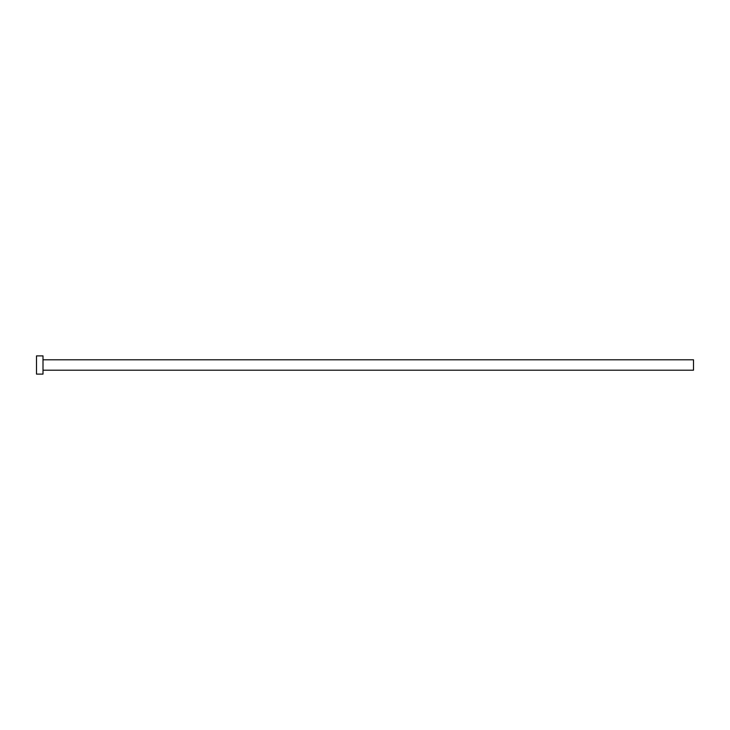 <?xml version="1.0" encoding="UTF-8"?>
<svg xmlns="http://www.w3.org/2000/svg" width="730" height="730" viewBox="0 0 730 730"><rect width="100%" height="100%" fill="white"/><g stroke="black" fill="none" stroke-linecap="round" stroke-linejoin="round"><path stroke-width="1.09" d="M43.006 359.799L693.5 359.799L693.5 370.201L43.006 370.201M43.006 365L43.006 374.107L36.5 374.107L36.5 355.893L43.006 355.893L43.006 365"/></g></svg>
